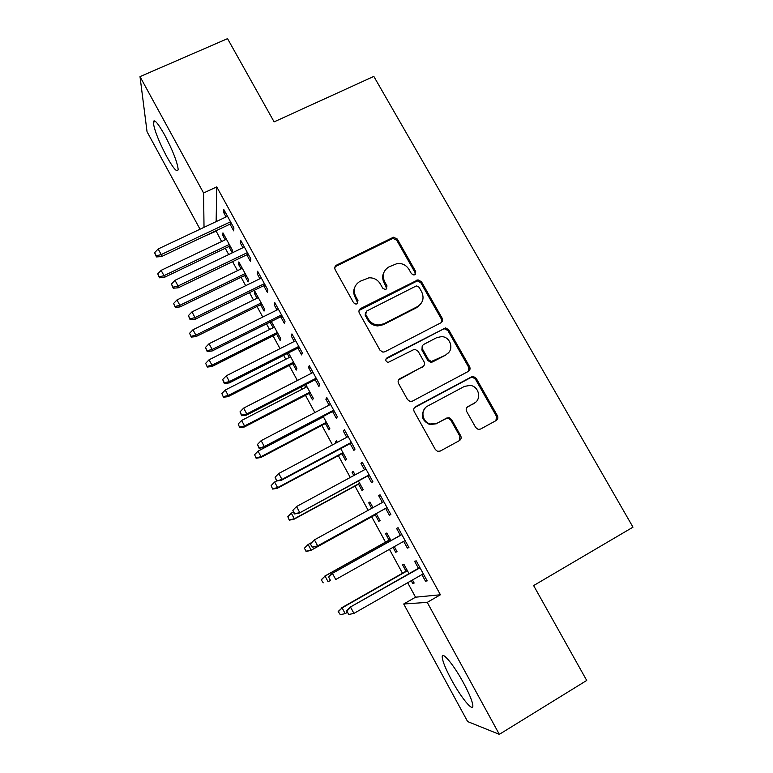 <?xml version="1.0" encoding="UTF-8"?>
<svg xmlns="http://www.w3.org/2000/svg" width="773" height="773" viewBox="0 0 773 773"><rect width="100%" height="100%" fill="white"/><g stroke="black" fill="none" stroke-linecap="round" stroke-linejoin="round"><path stroke-width="1.16" d="M414.763 274.734L415.69 271.507L397.303 239.05L393.467 237.214L336.603 265.091C334.806 266.221 334.332 267.767 335.182 269.738L353.58 302.765L355.909 304.108L357 303.837L357.986 300.552L355.599 296.272C352.846 289.923 354.334 284.937 360.083 281.304L368.934 277.816C373.881 277.662 377.668 279.681 380.287 283.875L382.674 288.126L385.07 289.46L386.065 289.199L387.022 285.933L384.635 281.691C381.872 275.401 383.321 270.453 388.993 266.869L397.409 263.458C402.433 263.178 406.308 265.178 409.014 269.448L411.4 273.671L413.855 274.985L414.763 274.734M415.294 274.367L415.053 272.569L396.723 240.21L392.906 238.374L336.216 266.183L334.786 267.506M357.783 303.209L355.145 297.267L355.599 296.272M386.722 288.706L384.094 282.725L384.635 281.691M451.48 679.815C445.692 669.012 442.61 661.466 442.233 657.176C441.673 650.383 453.674 664.645 463.52 682.917C469.395 693.874 472.496 701.469 472.854 705.701C473.279 712.6 460.882 697.343 451.48 679.815M166.668 156.513C158.726 141.314 154.262 129.922 153.276 122.347C153.808 118.327 157.624 122.559 164.697 135.053C172.785 150.551 177.268 161.982 178.167 169.335C177.529 173.278 173.693 168.997 166.668 156.513M475.714 427.537L478.149 429.363L480.603 429.044L496.131 420.56C497.88 419.362 498.305 417.739 497.397 415.719L476.274 378.432L473.501 376.557L471.424 376.924L415.555 406.704C413.758 407.912 413.304 409.535 414.202 411.584L435.344 449.538L437.566 451.326L440.281 451.055L459.365 440.629C461.143 439.412 461.587 437.769 460.679 435.73L451.616 419.555L449.132 417.72L446.707 418.048L437.257 423.14L430.522 423.981C422.058 422.348 420.087 409.622 427.701 406.028L464.476 386.374L470.206 385.408C479.047 386.278 481.908 399.544 474.033 403.303L467.945 406.588C466.187 407.786 465.752 409.41 466.65 411.439L475.714 427.537M407.661 582.726L415.545 597.191L440.417 594.766L216.759 186.873L203.579 192.989L204.024 227.339M440.417 594.766L427.237 602.38L499.329 734.35L467.626 721.567L403.719 603.993L427.237 602.38M200.033 229.223L147.044 131.729L140.01 76.624L227.542 38.65L274.115 121.873L373.823 76.411L632.99 527.157L533.621 585.576L586.717 680.453L499.329 734.35M140.01 76.624L203.579 192.989M440.813 322.843C442.562 321.694 442.997 320.128 442.117 318.157L421.478 281.72L418 279.836L360.769 308.437C358.972 309.587 358.498 311.161 359.368 313.152L380.016 350.227L382.925 352.14L384.925 351.763L440.813 322.843M448.717 329.8L469.598 366.653C470.486 368.653 470.061 370.238 468.312 371.417L412.444 401.119L410.057 401.448L407.516 399.593L398.549 383.495C397.67 381.466 398.124 379.862 399.931 378.664L422.754 366.682C424.532 365.503 424.976 363.899 424.097 361.899L418.174 351.357L415.236 349.454L413.304 349.831L388.065 362.46C385.476 361.3 385.138 359.735 387.06 357.773L445.615 327.897L448.717 329.8L447.973 330.689L468.786 367.436L469.598 366.653M403.68 541.361L407.371 548.105L408.946 547.555L398.056 527.688L396.578 528.384L400.366 535.303M390.964 540.559L386.838 533.012L385.534 533.631L389.08 540.134M393.022 547.352L395.66 552.193L396.926 551.478M394.288 546.646L397.051 551.709L395.66 552.193M367.832 475.878L371.591 482.739L372.866 481.676L362.151 462.109L360.952 463.317L364.489 469.771M355.087 474.864L353.126 471.259L352.073 472.322L353.821 475.55M358.537 484.169L362.054 490.623L363.184 489.686L358.43 480.98M332.603 411.526L336.342 418.348L337.328 416.802L326.776 397.525L325.868 399.216L329.105 405.129M325.423 423.498L328.931 429.933L329.81 428.561L323.201 416.454M297.895 348.13L301.615 354.923L302.33 352.894L291.933 333.907L291.295 336.081L294.252 341.463M287.227 353.541L289.363 357.455M292.774 363.687L296.262 370.093L296.9 368.286L288.493 352.894M263.709 285.672L267.41 292.436L267.854 289.943L257.612 271.236L257.245 273.864L259.912 278.734M260.578 304.707L264.057 311.084L264.453 308.871L254.81 291.208L254.481 293.537L257.042 298.233M230.016 224.131L233.707 230.866L233.89 227.929L223.803 209.502L223.687 212.575L226.083 216.942M228.827 246.548L232.267 252.839L232.46 250.278L222.953 232.866L222.856 235.601L225.175 239.843M216.759 186.873L216.14 221.629M215.976 230.779L221.609 241.543M225.272 248.249L228.702 254.549M232.567 261.641L237.495 270.666M241.089 277.256L245.679 285.681M249.476 292.638L253.486 299.992M257.013 306.466L262.781 317.046M266.511 323.877L269.584 329.52M273.053 335.878L280.019 348.652M283.662 355.338L285.807 359.261M289.208 365.503L297.383 380.49M300.958 387.051L302.137 389.215M305.47 395.332L314.872 412.569M321.858 425.382L332.496 444.9M338.352 455.635L350.266 477.472M354.971 486.111L368.161 510.296M371.707 516.799L385.514 542.124M389.457 549.352L402.472 573.218M244.645 275.526L248.123 281.884L248.404 279.468L238.828 261.931L238.615 264.472L241.05 268.936M246.8 254.79L250.491 261.535L250.81 258.82L240.645 240.258L240.403 243.109L242.935 247.727M270.676 321.8L270.463 322.814L273.149 327.742M276.618 334.091L280.106 340.487L280.618 338.477L271.333 321.471M280.734 316.785L284.445 323.558L285.024 321.297L274.705 302.456L274.212 304.862L277.014 309.983M304.514 385.205L305.702 387.379M309.036 393.486L312.534 399.902L313.297 398.317L305.779 384.558M315.181 379.707L318.911 386.519L319.761 384.722L309.287 365.6L308.524 367.533L311.606 373.175M337.328 442.33L336.448 440.716L335.511 442.001L336.062 443.006M341.917 453.732L345.434 460.167L346.439 459.017L340.748 448.601M350.15 443.586L353.899 450.417L355.029 449.113L344.391 429.691L343.347 431.15L346.729 437.334M372.992 507.639L369.919 502.025L368.74 502.865L371.726 508.334M375.272 514.828L378.799 521.302L380.055 520.587L376.248 513.62M385.65 508.431L389.408 515.291L390.829 514.489L380.036 494.778L378.702 495.725L382.393 502.469M409.033 573.653L403.883 564.222L402.443 564.609L406.038 571.199M411.217 580.697L412.647 583.306L413.913 582.581M412.482 579.972L414.164 583.055L412.647 583.306M421.884 574.61L425.469 581.161L427.189 580.881L416.222 560.85L414.599 561.295L418.435 568.3M473.53 403.719L474.197 403.361M497.464 415.855L496.508 416.376L475.443 379.176L472.68 377.301L470.612 377.668L414.415 407.69M460.747 435.856L459.906 436.32L450.852 420.183L448.379 418.338L445.963 418.666L437.257 423.14M415.545 597.191L403.719 603.993M215.967 231.195L203.966 236.461M222.856 235.601L224.112 234.992M223.687 212.575L225.117 211.899M238.615 264.472L239.872 263.854M240.403 243.109L241.833 242.422M254.481 293.537L255.747 292.919M257.245 273.864L258.675 273.178M270.463 322.814L271.729 322.186M274.212 304.862L275.632 304.147M291.295 336.081L292.725 335.356M308.524 367.533L309.944 366.798M325.868 399.216L327.298 398.472M335.511 442.001L336.777 441.325M343.347 431.15L344.777 430.387M352.073 472.322L353.329 471.646M360.952 463.317L362.382 462.544M368.74 502.865L370.006 502.17M378.702 495.725L380.132 494.942M407.371 548.105L408.801 547.303M425.469 581.161L426.899 580.349M384.055 272.038C382.181 275.517 382.191 279.082 384.094 282.725M354.855 287.054C353.251 290.435 353.348 293.837 355.145 297.267M441.48 322.38L441.402 319.075L420.821 282.744L417.362 280.87L359.059 310.466M419.101 287.276L416.695 285.952L415.729 286.213L366.663 311.065L365.687 314.36L368.219 318.901C370.499 322.67 373.842 324.708 378.248 325.027L383.843 323.8L417.381 306.659C423.015 303.006 424.425 298.03 421.633 291.75L419.101 287.276M365.445 312.592L365.204 315.307L365.687 314.36M420.976 303.663L416.734 307.615L383.302 324.718L377.726 325.935C373.33 325.626 369.996 323.587 367.726 319.829L365.204 315.307M468.602 371.253L468.786 367.436M423.391 366.247L398.568 379.958M447.973 330.689L444.881 328.796L443.161 329.172L385.959 358.981M446.205 354.372C454.495 350.517 450.843 336.67 441.557 336.613L436.755 337.637L423.855 344.343C422.087 345.512 421.643 347.087 422.522 349.087L428.445 359.619L431.295 361.513L445.47 355.184L448.272 352.865M422.473 345.695L421.855 349.927L422.522 349.087M445.47 355.184L432.609 361.938L430.609 362.305L427.759 360.421L421.855 349.927M474.98 402.714L467.047 407.303M425.305 407.873C420.174 415.014 421.681 420.589 429.827 424.59L436.542 423.749M459.278 440.678L459.887 436.301L460.679 435.73M495.928 420.676L496.498 416.347L497.397 415.719M157.76 273.864L159.489 277.797L157.76 273.864L161.122 270.357L163.963 275.661L164.205 277.439L230.093 245.94M159.344 276.811L163.963 275.661L229.291 244.461M161.122 270.357L226.441 239.244M164.205 277.439L159.489 277.797M156.281 255.815L154.6 252.694L156.446 256.926L156.281 255.815L161.19 254.588L158.165 248.964L227.504 216.266M230.528 221.793L161.19 254.588L161.451 256.588L231.446 223.455M156.446 256.926L161.451 256.588M158.165 248.964L154.6 252.694M173.616 303.47L175.307 307.345L173.616 303.47L176.988 299.953L179.858 305.296L180.012 306.929L245.911 274.908M175.21 306.437L179.858 305.296L245.186 273.584M176.988 299.953L242.316 268.328M180.012 306.929L175.307 307.345M189.588 333.279L191.24 337.096L189.588 333.279L192.97 329.762L195.859 335.144L195.927 336.622L261.844 304.089M191.192 336.274L195.859 335.144L261.197 302.91M192.97 329.762L258.308 297.615M195.927 336.622L191.24 337.096M173.113 287.198L171.422 284.049L173.229 288.213L173.113 287.198L178.051 285.981L175.007 280.309L244.355 247.041M247.408 252.607L178.051 285.981L178.225 287.817L248.23 254.104M173.229 288.213L178.225 287.817M175.007 280.309L171.422 284.049M190.081 318.814L188.38 315.645L190.139 319.742L190.081 318.814L195.038 317.606L191.975 311.896L261.342 278.038M264.405 283.643L195.038 317.606L195.115 319.278L265.129 284.976M190.139 319.742L195.115 319.278M191.975 311.896L188.38 315.645M205.666 363.31L207.29 367.059L205.666 363.31L209.068 359.783L211.976 365.204L211.957 366.528L277.884 333.463M207.28 366.325L211.976 365.204L277.323 332.438M209.068 359.783L274.415 327.105M211.957 366.528L207.29 367.059M221.861 393.554L223.445 397.235L221.861 393.554L225.281 390.017L228.209 395.476L228.112 396.655L294.03 363.039M223.484 396.588L228.209 395.476L293.566 362.179M225.281 390.017L290.629 356.807M228.112 396.655L223.445 397.235M207.174 350.671L205.454 347.473L207.174 351.502L207.174 350.671L212.16 349.473L209.068 343.724L278.444 309.277M281.536 314.92L212.16 349.473L212.14 350.971L282.164 316.07M207.174 351.502L212.14 350.971M209.068 343.724L205.454 347.473M224.392 382.77L222.663 379.553L224.344 383.505L224.392 382.77L229.407 381.582L226.296 375.784L295.673 340.738M298.793 346.43L229.407 381.582L229.301 382.906L299.325 347.406M224.344 383.505L229.301 382.906M226.296 375.784L222.663 379.553M238.171 424.01L239.727 427.633L238.171 424.01L241.611 420.464L244.558 425.971L244.374 426.986L310.302 392.839M239.814 427.073L244.558 425.971L309.915 392.133M241.611 420.464L306.968 386.722M244.374 426.986L239.727 427.633M241.746 415.12L240.007 411.874L241.649 415.748L241.746 415.12L246.79 413.942L243.65 408.105L313.036 372.441M316.176 378.181L246.79 413.942L246.577 415.091L316.611 378.973M241.649 415.748L246.577 415.091M243.65 408.105L240.007 411.874M254.607 454.698L256.114 458.244L254.607 454.698L258.056 451.142L261.023 456.688L260.752 457.539L326.679 422.841M256.259 457.771L261.023 456.688L326.39 422.29M258.056 451.142L323.414 416.85M260.752 457.539L256.114 458.244M259.235 447.712L257.477 444.436L259.081 448.243L264.308 446.552L261.148 440.658L330.535 404.385M333.694 410.163L264.308 446.552L263.999 447.509L334.033 410.772M259.081 448.243L263.999 447.509M261.148 440.658L257.477 444.436M271.159 485.599L272.627 489.077L271.159 485.599L274.618 482.033L277.613 487.618L277.246 488.314L343.183 453.055M272.821 488.7L277.613 487.618L342.97 452.678M274.618 482.033L276.628 480.961M277.246 488.314L272.627 489.077M470.023 367.851L469.163 368.363M276.86 480.555L275.091 477.26L276.647 480.99L281.961 479.405L278.773 473.472L348.159 436.571M351.348 442.388L281.961 479.405L281.546 480.188L351.58 442.823M276.647 480.99L281.546 480.188M278.773 473.472L275.091 477.26M287.827 516.722L289.257 520.142L287.827 516.722L291.305 513.156L294.32 518.78L293.866 519.311L359.803 483.483M289.498 519.852L294.32 518.78L359.677 483.27M291.305 513.156L293.315 512.064M293.866 519.311L289.257 520.142M294.619 513.649L292.832 510.335L294.339 513.977L299.74 512.518L296.532 506.537L365.919 468.998M369.136 474.864L299.228 513.108L369.262 475.105M294.339 513.977L299.228 513.108M296.532 506.537L292.832 510.335M304.33 548.279L306.301 551.226L304.33 548.279L308.108 544.501L311.152 550.173L310.601 550.531L376.528 514.132M306.301 551.226L311.152 550.173L376.509 514.093M304.62 548.076L308.108 544.501L311.703 542.53M310.601 550.531L306.011 551.42M310.388 543.892L312.186 547.226L310.388 543.892L314.437 539.854L383.814 501.677M310.717 543.661L314.437 539.854L317.674 545.883L317.046 546.289L387.08 507.639M312.514 547.004L317.674 545.883L387.051 507.59M312.186 547.226L317.046 546.289M321.191 579.769L323.23 582.832L321.191 579.769L325.037 576.078L328.1 581.789L330.119 580.658M321.529 579.663L325.037 576.078L390.394 539.525M324.418 576.3L390.346 539.428M401.796 534.501L331.762 573.692L401.854 534.607M328.738 577.247L330.544 580.62L328.738 577.247L332.467 573.44L335.733 579.508L405.11 540.559M331.762 573.692L328.351 577.373M338.178 611.491L340.284 614.67L338.178 611.491L342.091 607.887L345.183 613.636L347.193 612.487M338.574 611.472L342.091 607.887L407.448 570.745M341.376 607.936L407.303 570.484M345.183 613.636L340.284 614.67M419.855 567.488L349.84 607.336L420.029 567.788M346.893 611.095L348.72 614.496L346.893 611.095L350.652 607.278L353.937 613.395L423.314 573.788M349.84 607.336L346.459 611.114M348.72 614.496L353.937 613.395M415.053 272.569L415.69 271.507M357.522 301.538L357.986 300.552M386.471 286.957L387.022 285.933M336.216 266.183L336.603 265.091M391.95 238.683L392.51 237.524M396.723 240.21L397.303 239.05M360.305 309.393L360.769 308.437M416.029 281.227L416.666 280.193M420.821 282.744L421.478 281.72M441.402 319.075L442.117 318.157M367.726 319.829L368.219 318.901M383.302 324.718L383.843 323.8M416.734 307.615L417.381 306.659M399.332 379.417L399.931 378.664M422.087 367.465L422.754 366.682M386.51 358.585L387.06 357.773M443.161 329.172L443.886 328.283M427.759 360.421L428.445 359.619M432.609 361.938L433.305 361.136M467.143 407.245L467.945 406.588M473.211 403.97L474.033 403.303M445.963 418.666L446.707 418.048M450.852 420.183L451.616 419.555M414.908 407.371L415.555 406.704M470.612 377.668L471.424 376.924M475.443 379.176L476.274 378.432M431.421 362.305L430.967 361.464M153.276 122.347L155.441 121.38M392.906 238.374L393.467 237.214M417.362 280.87L418 279.836M377.726 325.935L378.248 325.027M430.609 362.305L431.295 361.513M444.881 328.796L445.615 327.897M429.827 424.59L430.522 423.981M448.379 418.338L449.132 417.72M472.68 377.301L473.501 376.557"/></g></svg>
